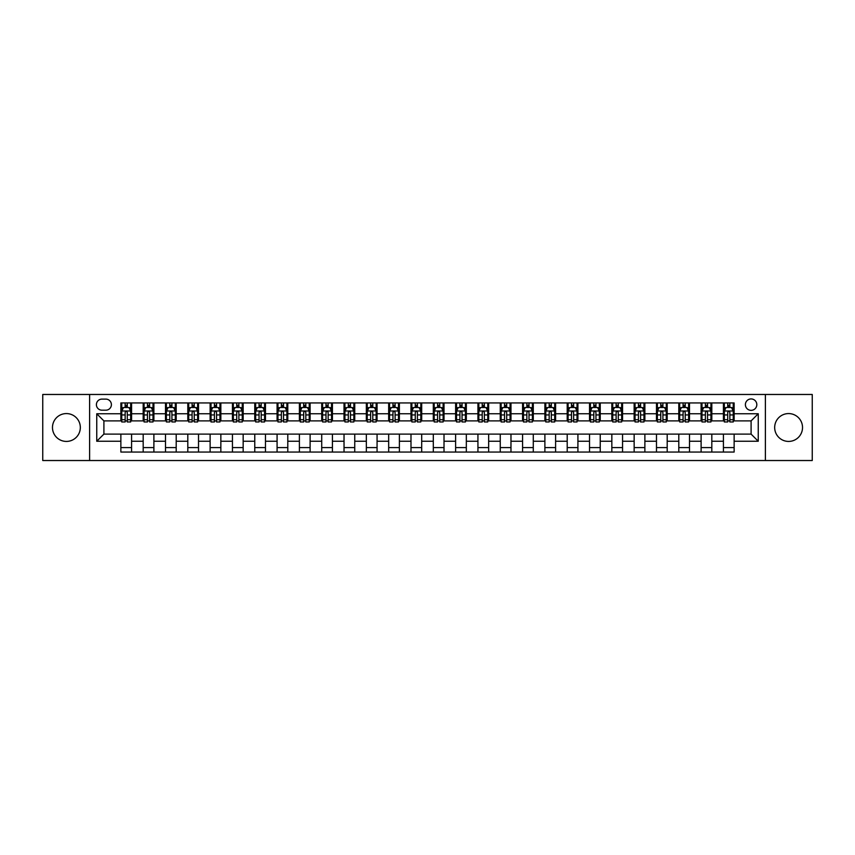 <?xml version="1.0" encoding="UTF-8"?>
<svg xmlns="http://www.w3.org/2000/svg" width="855" height="855" viewBox="0 0 855 855"><rect width="100%" height="100%" fill="white"/><g stroke="black" fill="none" stroke-linecap="round" stroke-linejoin="round"><path stroke-width="1.28" d="M788.599 413.574A13.926 13.926 0 0 0 774.673 427.5A13.926 13.926 0 0 0 788.599 441.426A13.926 13.926 0 0 0 802.524 427.5A13.926 13.926 0 0 0 788.599 413.574M66.401 413.574A13.926 13.926 0 0 0 52.476 427.5A13.926 13.926 0 0 0 66.401 441.426A13.926 13.926 0 0 0 80.327 427.5A13.926 13.926 0 0 0 66.401 413.574M751.096 398.932A5.718 5.718 0 0 0 745.389 404.65A5.718 5.718 0 0 0 751.096 410.357A5.718 5.718 0 0 0 756.814 404.65A5.718 5.718 0 0 0 751.096 398.932M765.385 460.524L812.25 460.524L812.25 394.476L765.385 394.476L765.385 460.524L89.615 460.524L89.615 394.476L42.75 394.476L42.75 460.524L89.615 460.524M101.937 410.186L105.86 410.186A5.536 5.536 0 0 0 111.396 404.65A5.536 5.536 0 0 0 105.86 399.114L101.937 399.114A5.536 5.536 0 0 0 96.401 404.65A5.536 5.536 0 0 0 101.937 410.186M765.385 394.476L89.615 394.476M120.865 441.244L96.754 441.244L96.754 413.756L120.865 413.756L120.865 420.895L103.904 420.895L103.904 434.105L120.865 434.105L120.865 452.049L734.135 452.049L734.135 434.105L751.096 434.105L751.096 420.895L734.135 420.895L734.135 413.756L758.246 413.756L758.246 441.244L734.135 441.244M734.135 413.756L734.135 402.951L120.865 402.951L120.865 413.756M723.426 402.951L723.426 420.895L724.324 420.895M727.712 420.895L729.849 420.895M733.248 420.895L734.135 420.895M723.426 420.895L710.933 420.895M701.111 402.951L701.111 420.895L701.998 420.895M705.396 420.895L707.534 420.895M701.111 420.895L688.617 420.895M678.795 402.951L678.795 420.895L679.682 420.895M683.081 420.895L685.218 420.895M678.795 420.895L666.291 420.895M656.48 402.951L656.48 420.895L657.367 420.895M660.765 420.895L662.903 420.895M656.48 420.895L643.975 420.895M634.154 402.951L634.154 420.895L635.051 420.895M638.439 420.895L640.587 420.895M634.154 420.895L621.66 420.895M611.838 402.951L611.838 420.895L612.736 420.895M616.124 420.895L618.272 420.895M611.838 420.895L599.344 420.895M589.523 402.951L589.523 420.895L590.42 420.895M593.808 420.895L595.946 420.895M589.523 420.895L577.029 420.895M567.207 402.951L567.207 420.895L568.094 420.895M571.493 420.895L573.63 420.895M567.207 420.895L554.713 420.895M544.892 402.951L544.892 420.895L545.779 420.895M549.177 420.895L551.315 420.895M544.892 420.895L532.387 420.895M522.576 402.951L522.576 420.895L523.463 420.895M526.862 420.895L528.999 420.895M522.576 420.895L510.072 420.895M500.25 402.951L500.25 420.895L501.148 420.895M504.536 420.895L506.684 420.895M500.25 420.895L487.756 420.895M477.934 402.951L477.934 420.895L478.832 420.895M482.22 420.895L484.368 420.895M477.934 420.895L465.441 420.895M455.619 402.951L455.619 420.895L456.517 420.895M459.905 420.895L462.042 420.895M455.619 420.895L443.125 420.895M433.303 402.951L433.303 420.895L434.19 420.895M437.589 420.895L439.727 420.895M433.303 420.895L420.81 420.895M410.988 402.951L410.988 420.895L411.875 420.895M415.274 420.895L417.411 420.895M410.988 420.895L398.483 420.895M388.672 402.951L388.672 420.895L389.559 420.895M392.958 420.895L395.096 420.895M388.672 420.895L376.168 420.895M366.346 402.951L366.346 420.895L367.244 420.895M370.632 420.895L372.78 420.895M366.346 420.895L353.852 420.895M344.031 402.951L344.031 420.895L344.928 420.895M348.316 420.895L350.465 420.895M344.031 420.895L331.537 420.895M321.715 402.951L321.715 420.895L322.613 420.895M326.001 420.895L328.138 420.895M321.715 420.895L309.221 420.895M299.4 402.951L299.4 420.895L300.287 420.895M303.685 420.895L305.823 420.895M299.4 420.895L286.906 420.895M277.084 402.951L277.084 420.895L277.971 420.895M281.37 420.895L283.507 420.895M277.084 420.895L264.58 420.895M254.769 402.951L254.769 420.895L255.656 420.895M259.054 420.895L261.192 420.895M254.769 420.895L242.264 420.895M232.442 402.951L232.442 420.895L233.34 420.895M236.728 420.895L238.876 420.895M232.442 420.895L219.949 420.895M210.127 402.951L210.127 420.895L211.025 420.895M214.413 420.895L216.561 420.895M210.127 420.895L197.633 420.895M187.811 402.951L187.811 420.895L188.709 420.895M192.097 420.895L194.235 420.895M187.811 420.895L175.318 420.895M165.496 402.951L165.496 420.895L166.383 420.895M169.782 420.895L171.919 420.895M165.496 420.895L153.002 420.895M143.18 402.951L143.18 420.895L144.068 420.895M147.466 420.895L149.604 420.895M143.18 420.895L130.676 420.895M120.865 420.895L121.752 420.895M125.151 420.895L127.288 420.895M120.865 434.105L131.574 434.105L131.574 452.049M734.135 434.105L131.574 434.105M131.574 402.951L131.574 420.895M120.865 407.418L121.752 407.418M125.151 407.418L127.288 407.418M130.676 407.418L131.574 407.418M120.865 447.582L131.574 447.582M143.18 434.105L143.18 452.049M153.889 402.951L153.889 420.895M143.18 407.418L144.068 407.418M147.466 407.418L149.604 407.418M153.002 407.418L153.889 407.418M153.889 434.105L153.889 452.049M143.18 447.582L153.889 447.582M165.496 434.105L165.496 452.049M176.205 434.105L176.205 452.049M165.496 447.582L176.205 447.582M176.205 402.951L176.205 420.895M165.496 407.418L166.383 407.418M169.782 407.418L171.919 407.418M175.318 407.418L176.205 407.418M187.811 434.105L187.811 452.049M198.52 434.105L198.52 452.049M187.811 447.582L198.52 447.582M198.52 402.951L198.52 420.895M187.811 407.418L188.709 407.418M192.097 407.418L194.235 407.418M197.633 407.418L198.52 407.418M210.127 434.105L210.127 452.049M220.846 434.105L220.846 452.049M210.127 447.582L220.846 447.582M220.846 402.951L220.846 420.895M210.127 407.418L211.025 407.418M214.413 407.418L216.561 407.418M219.949 407.418L220.846 407.418M232.442 434.105L232.442 452.049M243.162 434.105L243.162 452.049M232.442 447.582L243.162 447.582M243.162 402.951L243.162 420.895M232.442 407.418L233.34 407.418M236.728 407.418L238.876 407.418M242.264 407.418L243.162 407.418M254.769 434.105L254.769 452.049M265.478 434.105L265.478 452.049M254.769 447.582L265.478 447.582M265.478 402.951L265.478 420.895M254.769 407.418L255.656 407.418M259.054 407.418L261.192 407.418M264.58 407.418L265.478 407.418M277.084 434.105L277.084 452.049M287.793 434.105L287.793 452.049M277.084 447.582L287.793 447.582M287.793 402.951L287.793 420.895M277.084 407.418L277.971 407.418M281.37 407.418L283.507 407.418M286.906 407.418L287.793 407.418M299.4 434.105L299.4 452.049M310.109 434.105L310.109 452.049M299.4 447.582L310.109 447.582M310.109 402.951L310.109 420.895M299.4 407.418L300.287 407.418M303.685 407.418L305.823 407.418M309.221 407.418L310.109 407.418M321.715 434.105L321.715 452.049M332.424 434.105L332.424 452.049M321.715 447.582L332.424 447.582M332.424 402.951L332.424 420.895M321.715 407.418L322.613 407.418M326.001 407.418L328.138 407.418M331.537 407.418L332.424 407.418M344.031 434.105L344.031 452.049M354.75 434.105L354.75 452.049M344.031 447.582L354.75 447.582M354.75 402.951L354.75 420.895M344.031 407.418L344.928 407.418M348.316 407.418L350.465 407.418M353.852 407.418L354.75 407.418M366.346 434.105L366.346 452.049M377.066 434.105L377.066 452.049M366.346 447.582L377.066 447.582M377.066 402.951L377.066 420.895M366.346 407.418L367.244 407.418M370.632 407.418L372.78 407.418M376.168 407.418L377.066 407.418M388.672 434.105L388.672 452.049M399.381 434.105L399.381 452.049M388.672 447.582L399.381 447.582M399.381 402.951L399.381 420.895M388.672 407.418L389.559 407.418M392.958 407.418L395.096 407.418M398.483 407.418L399.381 407.418M410.988 434.105L410.988 452.049M421.697 434.105L421.697 452.049M410.988 447.582L421.697 447.582M421.697 402.951L421.697 420.895M410.988 407.418L411.875 407.418M415.274 407.418L417.411 407.418M420.81 407.418L421.697 407.418M433.303 434.105L433.303 452.049M444.012 434.105L444.012 452.049M433.303 447.582L444.012 447.582M444.012 402.951L444.012 420.895M433.303 407.418L434.19 407.418M437.589 407.418L439.727 407.418M443.125 407.418L444.012 407.418M455.619 434.105L455.619 452.049M466.328 434.105L466.328 452.049M455.619 447.582L466.328 447.582M466.328 402.951L466.328 420.895M455.619 407.418L456.517 407.418M459.905 407.418L462.042 407.418M465.441 407.418L466.328 407.418M477.934 434.105L477.934 452.049M488.654 434.105L488.654 452.049M477.934 447.582L488.654 447.582M488.654 402.951L488.654 420.895M477.934 407.418L478.832 407.418M482.22 407.418L484.368 407.418M487.756 407.418L488.654 407.418M500.25 434.105L500.25 452.049M510.969 434.105L510.969 452.049M500.25 447.582L510.969 447.582M510.969 402.951L510.969 420.895M500.25 407.418L501.148 407.418M504.536 407.418L506.684 407.418M510.072 407.418L510.969 407.418M522.576 434.105L522.576 452.049M533.285 434.105L533.285 452.049M522.576 447.582L533.285 447.582M533.285 402.951L533.285 420.895M522.576 407.418L523.463 407.418M526.862 407.418L528.999 407.418M532.387 407.418L533.285 407.418M544.892 434.105L544.892 452.049M555.6 434.105L555.6 452.049M544.892 447.582L555.6 447.582M555.6 402.951L555.6 420.895M544.892 407.418L545.779 407.418M549.177 407.418L551.315 407.418M554.713 407.418L555.6 407.418M567.207 434.105L567.207 452.049M577.916 434.105L577.916 452.049M567.207 447.582L577.916 447.582M577.916 402.951L577.916 420.895M567.207 407.418L568.094 407.418M571.493 407.418L573.63 407.418M577.029 407.418L577.916 407.418M589.523 434.105L589.523 452.049M600.231 434.105L600.231 452.049M589.523 447.582L600.231 447.582M600.231 402.951L600.231 420.895M589.523 407.418L590.42 407.418M593.808 407.418L595.946 407.418M599.344 407.418L600.231 407.418M611.838 434.105L611.838 452.049M622.558 434.105L622.558 452.049M611.838 447.582L622.558 447.582M622.558 402.951L622.558 420.895M611.838 407.418L612.736 407.418M616.124 407.418L618.272 407.418M621.66 407.418L622.558 407.418M634.154 434.105L634.154 452.049M644.873 434.105L644.873 452.049M634.154 447.582L644.873 447.582M644.873 402.951L644.873 420.895M634.154 407.418L635.051 407.418M638.439 407.418L640.587 407.418M643.975 407.418L644.873 407.418M656.48 434.105L656.48 452.049M667.189 434.105L667.189 452.049M656.48 447.582L667.189 447.582M667.189 402.951L667.189 420.895M656.48 407.418L657.367 407.418M660.765 407.418L662.903 407.418M666.291 407.418L667.189 407.418M678.795 434.105L678.795 452.049M689.504 434.105L689.504 452.049M678.795 447.582L689.504 447.582M689.504 402.951L689.504 420.895M678.795 407.418L679.682 407.418M683.081 407.418L685.218 407.418M688.617 407.418L689.504 407.418M701.111 434.105L701.111 452.049M711.82 434.105L711.82 452.049M701.111 447.582L711.82 447.582M711.82 402.951L711.82 420.895M701.111 407.418L701.998 407.418M705.396 407.418L707.534 407.418M710.933 407.418L711.82 407.418M723.426 434.105L723.426 452.049M723.426 447.582L734.135 447.582M723.426 407.418L724.324 407.418M727.712 407.418L729.849 407.418M733.248 407.418L734.135 407.418M103.904 420.895L96.754 413.756M103.904 434.105L96.754 441.244M758.246 413.756L751.096 420.895M758.246 441.244L751.096 434.105M127.288 405.27L125.151 405.27M130.676 419.73L127.288 419.73L127.288 421.964L130.676 421.964L130.676 411.073L128.891 407.504L123.537 407.504L121.752 411.073L121.752 421.964L125.151 421.964L125.151 419.73L121.752 419.73M121.752 411.073L121.752 402.951M130.676 411.073L130.676 402.951M125.151 407.504L125.151 402.951M127.288 402.951L127.288 407.504M127.288 419.73L127.288 412.409C126.572 411.041 125.856 411.041 125.151 412.409L125.151 419.73M149.604 405.27L147.466 405.27M153.002 419.73L149.604 419.73L149.604 421.964L153.002 421.964L153.002 411.073L151.207 407.504L145.852 407.504L144.068 411.073L144.068 421.964L147.466 421.964L147.466 419.73L144.068 419.73M144.068 411.073L144.068 402.951M153.002 411.073L153.002 402.951M147.466 407.504L147.466 402.951M149.604 402.951L149.604 407.504M149.604 419.73L149.604 412.409C148.888 411.041 148.182 411.041 147.466 412.409L147.466 419.73M171.919 405.27L169.782 405.27M175.318 419.73L171.919 419.73L171.919 421.964L175.318 421.964L175.318 411.073L173.533 407.504L168.168 407.504L166.383 411.073L166.383 421.964L169.782 421.964L169.782 419.73L166.383 419.73M166.383 411.073L166.383 402.951M175.318 411.073L175.318 402.951M169.782 407.504L169.782 402.951M171.919 402.951L171.919 407.504M171.919 419.73L171.919 412.409C171.214 411.041 170.498 411.041 169.782 412.409L169.782 419.73M194.235 405.27L192.097 405.27M197.633 419.73L194.235 419.73L194.235 421.964L197.633 421.964L197.633 411.073L195.848 407.504L190.494 407.504L188.709 411.073L188.709 421.964L192.097 421.964L192.097 419.73L188.709 419.73M188.709 411.073L188.709 402.951M197.633 411.073L197.633 402.951M192.097 407.504L192.097 402.951M194.235 402.951L194.235 407.504M194.235 419.73L194.235 412.409C193.529 411.041 192.813 411.041 192.097 412.409L192.097 419.73M216.561 405.27L214.413 405.27M219.949 419.73L216.561 419.73L216.561 421.964L219.949 421.964L219.949 411.073L218.164 407.504L212.81 407.504L211.025 411.073L211.025 421.964L214.413 421.964L214.413 419.73L211.025 419.73M211.025 411.073L211.025 402.951M219.949 411.073L219.949 402.951M214.413 407.504L214.413 402.951M216.561 402.951L216.561 407.504M216.561 419.73L216.561 412.409C215.845 411.041 215.129 411.041 214.413 412.409L214.413 419.73M238.876 405.27L236.728 405.27M242.264 419.73L238.876 419.73L238.876 421.964L242.264 421.964L242.264 411.073L240.479 407.504L235.125 407.504L233.34 411.073L233.34 421.964L236.728 421.964L236.728 419.73L233.34 419.73M233.34 411.073L233.34 402.951M242.264 411.073L242.264 402.951M236.728 407.504L236.728 402.951M238.876 402.951L238.876 407.504M238.876 419.73L238.876 412.409C238.16 411.041 237.444 411.041 236.728 412.409L236.728 419.73M261.192 405.27L259.054 405.27M264.58 419.73L261.192 419.73L261.192 421.964L264.58 421.964L264.58 411.073L262.795 407.504L257.441 407.504L255.656 411.073L255.656 421.964L259.054 421.964L259.054 419.73L255.656 419.73M255.656 411.073L255.656 402.951M264.58 411.073L264.58 402.951M259.054 407.504L259.054 402.951M261.192 402.951L261.192 407.504M261.192 419.73L261.192 412.409C260.476 411.041 259.76 411.041 259.054 412.409L259.054 419.73M283.507 405.27L281.37 405.27M286.906 419.73L283.507 419.73L283.507 421.964L286.906 421.964L286.906 411.073L285.11 407.504L279.756 407.504L277.971 411.073L277.971 421.964L281.37 421.964L281.37 419.73L277.971 419.73M277.971 411.073L277.971 402.951M286.906 411.073L286.906 402.951M281.37 407.504L281.37 402.951M283.507 402.951L283.507 407.504M283.507 419.73L283.507 412.409C282.791 411.041 282.086 411.041 281.37 412.409L281.37 419.73M305.823 405.27L303.685 405.27M309.221 419.73L305.823 419.73L305.823 421.964L309.221 421.964L309.221 411.073L307.437 407.504L302.082 407.504L300.287 411.073L300.287 421.964L303.685 421.964L303.685 419.73L300.287 419.73M300.287 411.073L300.287 402.951M309.221 411.073L309.221 402.951M303.685 407.504L303.685 402.951M305.823 402.951L305.823 407.504M305.823 419.73L305.823 412.409C305.117 411.041 304.401 411.041 303.685 412.409L303.685 419.73M328.138 405.27L326.001 405.27M331.537 419.73L328.138 419.73L328.138 421.964L331.537 421.964L331.537 411.073L329.752 407.504L324.398 407.504L322.613 411.073L322.613 421.964L326.001 421.964L326.001 419.73L322.613 419.73M322.613 411.073L322.613 402.951M331.537 411.073L331.537 402.951M326.001 407.504L326.001 402.951M328.138 402.951L328.138 407.504M328.138 419.73L328.138 412.409C327.433 411.041 326.717 411.041 326.001 412.409L326.001 419.73M350.465 405.27L348.316 405.27M353.852 419.73L350.465 419.73L350.465 421.964L353.852 421.964L353.852 411.073L352.068 407.504L346.713 407.504L344.928 411.073L344.928 421.964L348.316 421.964L348.316 419.73L344.928 419.73M344.928 411.073L344.928 402.951M353.852 411.073L353.852 402.951M348.316 407.504L348.316 402.951M350.465 402.951L350.465 407.504M350.465 419.73L350.465 412.409C349.748 411.041 349.032 411.041 348.316 412.409L348.316 419.73M372.78 405.27L370.632 405.27M376.168 419.73L372.78 419.73L372.78 421.964L376.168 421.964L376.168 411.073L374.383 407.504L369.029 407.504L367.244 411.073L367.244 421.964L370.632 421.964L370.632 419.73L367.244 419.73M367.244 411.073L367.244 402.951M376.168 411.073L376.168 402.951M370.632 407.504L370.632 402.951M372.78 402.951L372.78 407.504M372.78 419.73L372.78 412.409C372.064 411.041 371.348 411.041 370.632 412.409L370.632 419.73M395.096 405.27L392.958 405.27M398.483 419.73L395.096 419.73L395.096 421.964L398.483 421.964L398.483 411.073L396.699 407.504L391.344 407.504L389.559 411.073L389.559 421.964L392.958 421.964L392.958 419.73L389.559 419.73M389.559 411.073L389.559 402.951M398.483 411.073L398.483 402.951M392.958 407.504L392.958 402.951M395.096 402.951L395.096 407.504M395.096 419.73L395.096 412.409C394.379 411.041 393.663 411.041 392.958 412.409L392.958 419.73M417.411 405.27L415.274 405.27M420.81 419.73L417.411 419.73L417.411 421.964L420.81 421.964L420.81 411.073L419.014 407.504L413.66 407.504L411.875 411.073L411.875 421.964L415.274 421.964L415.274 419.73L411.875 419.73M411.875 411.073L411.875 402.951M420.81 411.073L420.81 402.951M415.274 407.504L415.274 402.951M417.411 402.951L417.411 407.504M417.411 419.73L417.411 412.409C416.695 411.041 415.99 411.041 415.274 412.409L415.274 419.73M439.727 405.27L437.589 405.27M443.125 419.73L439.727 419.73L439.727 421.964L443.125 421.964L443.125 411.073L441.34 407.504L435.986 407.504L434.19 411.073L434.19 421.964L437.589 421.964L437.589 419.73L434.19 419.73M434.19 411.073L434.19 402.951M443.125 411.073L443.125 402.951M437.589 407.504L437.589 402.951M439.727 402.951L439.727 407.504M439.727 419.73L439.727 412.409C439.021 411.041 438.305 411.041 437.589 412.409L437.589 419.73M462.042 405.27L459.905 405.27M465.441 419.73L462.042 419.73L462.042 421.964L465.441 421.964L465.441 411.073L463.656 407.504L458.301 407.504L456.517 411.073L456.517 421.964L459.905 421.964L459.905 419.73L456.517 419.73M456.517 411.073L456.517 402.951M465.441 411.073L465.441 402.951M459.905 407.504L459.905 402.951M462.042 402.951L462.042 407.504M462.042 419.73L462.042 412.409C461.337 411.041 460.621 411.041 459.905 412.409L459.905 419.73M484.368 405.27L482.22 405.27M487.756 419.73L484.368 419.73L484.368 421.964L487.756 421.964L487.756 411.073L485.971 407.504L480.617 407.504L478.832 411.073L478.832 421.964L482.22 421.964L482.22 419.73L478.832 419.73M478.832 411.073L478.832 402.951M487.756 411.073L487.756 402.951M482.22 407.504L482.22 402.951M484.368 402.951L484.368 407.504M484.368 419.73L484.368 412.409C483.652 411.041 482.936 411.041 482.22 412.409L482.22 419.73M506.684 405.27L504.536 405.27M510.072 419.73L506.684 419.73L506.684 421.964L510.072 421.964L510.072 411.073L508.287 407.504L502.932 407.504L501.148 411.073L501.148 421.964L504.536 421.964L504.536 419.73L501.148 419.73M501.148 411.073L501.148 402.951M510.072 411.073L510.072 402.951M504.536 407.504L504.536 402.951M506.684 402.951L506.684 407.504M506.684 419.73L506.684 412.409C505.968 411.041 505.252 411.041 504.536 412.409L504.536 419.73M528.999 405.27L526.862 405.27M532.387 419.73L528.999 419.73L528.999 421.964L532.387 421.964L532.387 411.073L530.602 407.504L525.248 407.504L523.463 411.073L523.463 421.964L526.862 421.964L526.862 419.73L523.463 419.73M523.463 411.073L523.463 402.951M532.387 411.073L532.387 402.951M526.862 407.504L526.862 402.951M528.999 402.951L528.999 407.504M528.999 419.73L528.999 412.409C528.283 411.041 527.567 411.041 526.862 412.409L526.862 419.73M551.315 405.27L549.177 405.27M554.713 419.73L551.315 419.73L551.315 421.964L554.713 421.964L554.713 411.073L552.918 407.504L547.563 407.504L545.779 411.073L545.779 421.964L549.177 421.964L549.177 419.73L545.779 419.73M545.779 411.073L545.779 402.951M554.713 411.073L554.713 402.951M549.177 407.504L549.177 402.951M551.315 402.951L551.315 407.504M551.315 419.73L551.315 412.409C550.599 411.041 549.893 411.041 549.177 412.409L549.177 419.73M573.63 405.27L571.493 405.27M577.029 419.73L573.63 419.73L573.63 421.964L577.029 421.964L577.029 411.073L575.244 407.504L569.89 407.504L568.094 411.073L568.094 421.964L571.493 421.964L571.493 419.73L568.094 419.73M568.094 411.073L568.094 402.951M577.029 411.073L577.029 402.951M571.493 407.504L571.493 402.951M573.63 402.951L573.63 407.504M573.63 419.73L573.63 412.409C572.925 411.041 572.209 411.041 571.493 412.409L571.493 419.73M595.946 405.27L593.808 405.27M599.344 419.73L595.946 419.73L595.946 421.964L599.344 421.964L599.344 411.073L597.56 407.504L592.205 407.504L590.42 411.073L590.42 421.964L593.808 421.964L593.808 419.73L590.42 419.73M590.42 411.073L590.42 402.951M599.344 411.073L599.344 402.951M593.808 407.504L593.808 402.951M595.946 402.951L595.946 407.504M595.946 419.73L595.946 412.409C595.24 411.041 594.524 411.041 593.808 412.409L593.808 419.73M618.272 405.27L616.124 405.27M621.66 419.73L618.272 419.73L618.272 421.964L621.66 421.964L621.66 411.073L619.875 407.504L614.521 407.504L612.736 411.073L612.736 421.964L616.124 421.964L616.124 419.73L612.736 419.73M612.736 411.073L612.736 402.951M621.66 411.073L621.66 402.951M616.124 407.504L616.124 402.951M618.272 402.951L618.272 407.504M618.272 419.73L618.272 412.409C617.556 411.041 616.84 411.041 616.124 412.409L616.124 419.73M640.587 405.27L638.439 405.27M643.975 419.73L640.587 419.73L640.587 421.964L643.975 421.964L643.975 411.073L642.191 407.504L636.836 407.504L635.051 411.073L635.051 421.964L638.439 421.964L638.439 419.73L635.051 419.73M635.051 411.073L635.051 402.951M643.975 411.073L643.975 402.951M638.439 407.504L638.439 402.951M640.587 402.951L640.587 407.504M640.587 419.73L640.587 412.409C639.871 411.041 639.155 411.041 638.439 412.409L638.439 419.73M662.903 405.27L660.765 405.27M666.291 419.73L662.903 419.73L662.903 421.964L666.291 421.964L666.291 411.073L664.506 407.504L659.152 407.504L657.367 411.073L657.367 421.964L660.765 421.964L660.765 419.73L657.367 419.73M657.367 411.073L657.367 402.951M666.291 411.073L666.291 402.951M660.765 407.504L660.765 402.951M662.903 402.951L662.903 407.504M662.903 419.73L662.903 412.409C662.187 411.041 661.471 411.041 660.765 412.409L660.765 419.73M685.218 405.27L683.081 405.27M688.617 419.73L685.218 419.73L685.218 421.964L688.617 421.964L688.617 411.073L686.832 407.504L681.467 407.504L679.682 411.073L679.682 421.964L683.081 421.964L683.081 419.73L679.682 419.73M679.682 411.073L679.682 402.951M688.617 411.073L688.617 402.951M683.081 407.504L683.081 402.951M685.218 402.951L685.218 407.504M685.218 419.73L685.218 412.409C684.502 411.041 683.797 411.041 683.081 412.409L683.081 419.73M707.534 405.27L705.396 405.27M710.933 419.73L707.534 419.73L707.534 421.964L710.933 421.964L710.933 411.073L709.148 407.504L703.793 407.504L701.998 411.073L701.998 421.964L705.396 421.964L705.396 419.73L701.998 419.73M701.998 411.073L701.998 402.951M710.933 411.073L710.933 402.951M705.396 407.504L705.396 402.951M707.534 402.951L707.534 407.504M707.534 419.73L707.534 412.409C706.829 411.041 706.112 411.041 705.396 412.409L705.396 419.73M729.849 405.27L727.712 405.27M733.248 419.73L729.849 419.73L729.849 421.964L733.248 421.964L733.248 411.073L731.463 407.504L726.109 407.504L724.324 411.073L724.324 421.964L727.712 421.964L727.712 419.73L724.324 419.73M724.324 411.073L724.324 402.951M733.248 411.073L733.248 402.951M727.712 407.504L727.712 402.951M729.849 402.951L729.849 407.504M729.849 419.73L729.849 412.409C729.144 411.041 728.428 411.041 727.712 412.409L727.712 419.73M143.18 441.244L131.574 441.244M143.18 413.756L131.574 413.756M165.496 413.756L153.889 413.756M165.496 441.244L153.889 441.244M187.811 413.756L176.205 413.756M187.811 441.244L176.205 441.244M210.127 413.756L198.52 413.756M210.127 441.244L198.52 441.244M232.442 413.756L220.846 413.756M232.442 441.244L220.846 441.244M254.769 413.756L243.162 413.756M254.769 441.244L243.162 441.244M277.084 413.756L265.478 413.756M277.084 441.244L265.478 441.244M299.4 413.756L287.793 413.756M299.4 441.244L287.793 441.244M321.715 413.756L310.109 413.756M321.715 441.244L310.109 441.244M344.031 413.756L332.424 413.756M344.031 441.244L332.424 441.244M366.346 413.756L354.75 413.756M366.346 441.244L354.75 441.244M388.672 413.756L377.066 413.756M388.672 441.244L377.066 441.244M410.988 413.756L399.381 413.756M410.988 441.244L399.381 441.244M433.303 413.756L421.697 413.756M433.303 441.244L421.697 441.244M455.619 413.756L444.012 413.756M455.619 441.244L444.012 441.244M477.934 413.756L466.328 413.756M477.934 441.244L466.328 441.244M500.25 413.756L488.654 413.756M500.25 441.244L488.654 441.244M522.576 413.756L510.969 413.756M522.576 441.244L510.969 441.244M544.892 413.756L533.285 413.756M544.892 441.244L533.285 441.244M567.207 413.756L555.6 413.756M567.207 441.244L555.6 441.244M589.523 413.756L577.916 413.756M589.523 441.244L577.916 441.244M611.838 413.756L600.231 413.756M611.838 441.244L600.231 441.244M634.154 413.756L622.558 413.756M634.154 441.244L622.558 441.244M656.48 413.756L644.873 413.756M656.48 441.244L644.873 441.244M678.795 413.756L667.189 413.756M678.795 441.244L667.189 441.244M701.111 413.756L689.504 413.756M701.111 441.244L689.504 441.244M723.426 413.756L711.82 413.756M723.426 441.244L711.82 441.244M130.633 410.988L121.795 410.988M121.752 407.717L123.43 407.717M128.998 407.717L130.676 407.717M125.151 414.942L121.752 414.942M130.676 414.942L127.288 414.942M127.288 406.403L125.151 406.403M152.949 410.988L144.11 410.988M144.068 407.717L145.745 407.717M151.324 407.717L153.002 407.717M147.466 414.942L144.068 414.942M153.002 414.942L149.604 414.942M149.604 406.403L147.466 406.403M175.275 410.988L166.436 410.988M166.383 407.717L168.061 407.717M173.64 407.717L175.318 407.717M169.782 414.942L166.383 414.942M175.318 414.942L171.919 414.942M171.919 406.403L169.782 406.403M197.591 410.988L188.752 410.988M188.709 407.717L190.387 407.717M195.955 407.717L197.633 407.717M192.097 414.942L188.709 414.942M197.633 414.942L194.235 414.942M194.235 406.403L192.097 406.403M219.906 410.988L211.067 410.988M211.025 407.717L212.703 407.717M218.271 407.717L219.949 407.717M214.413 414.942L211.025 414.942M219.949 414.942L216.561 414.942M216.561 406.403L214.413 406.403M242.221 410.988L233.383 410.988M233.34 407.717L235.018 407.717M240.586 407.717L242.264 407.717M236.728 414.942L233.34 414.942M242.264 414.942L238.876 414.942M238.876 406.403L236.728 406.403M264.537 410.988L255.698 410.988M255.656 407.717L257.334 407.717M262.902 407.717L264.58 407.717M259.054 414.942L255.656 414.942M264.58 414.942L261.192 414.942M261.192 406.403L259.054 406.403M286.853 410.988L278.014 410.988M277.971 407.717L279.649 407.717M285.228 407.717L286.906 407.717M281.37 414.942L277.971 414.942M286.906 414.942L283.507 414.942M283.507 406.403L281.37 406.403M309.179 410.988L300.34 410.988M300.287 407.717L301.965 407.717M307.543 407.717L309.221 407.717M303.685 414.942L300.287 414.942M309.221 414.942L305.823 414.942M305.823 406.403L303.685 406.403M331.494 410.988L322.656 410.988M322.613 407.717L324.291 407.717M329.859 407.717L331.537 407.717M326.001 414.942L322.613 414.942M331.537 414.942L328.138 414.942M328.138 406.403L326.001 406.403M353.81 410.988L344.971 410.988M344.928 407.717L346.606 407.717M352.175 407.717L353.852 407.717M348.316 414.942L344.928 414.942M353.852 414.942L350.465 414.942M350.465 406.403L348.316 406.403M376.125 410.988L367.287 410.988M367.244 407.717L368.922 407.717M374.49 407.717L376.168 407.717M370.632 414.942L367.244 414.942M376.168 414.942L372.78 414.942M372.78 406.403L370.632 406.403M398.441 410.988L389.602 410.988M389.559 407.717L391.237 407.717M396.805 407.717L398.483 407.717M392.958 414.942L389.559 414.942M398.483 414.942L395.096 414.942M395.096 406.403L392.958 406.403M420.756 410.988L411.918 410.988M411.875 407.717L413.553 407.717M419.132 407.717L420.81 407.717M415.274 414.942L411.875 414.942M420.81 414.942L417.411 414.942M417.411 406.403L415.274 406.403M443.082 410.988L434.244 410.988M434.19 407.717L435.868 407.717M441.447 407.717L443.125 407.717M437.589 414.942L434.19 414.942M443.125 414.942L439.727 414.942M439.727 406.403L437.589 406.403M465.398 410.988L456.559 410.988M456.517 407.717L458.195 407.717M463.763 407.717L465.441 407.717M459.905 414.942L456.517 414.942M465.441 414.942L462.042 414.942M462.042 406.403L459.905 406.403M487.713 410.988L478.875 410.988M478.832 407.717L480.51 407.717M486.078 407.717L487.756 407.717M482.22 414.942L478.832 414.942M487.756 414.942L484.368 414.942M484.368 406.403L482.22 406.403M510.029 410.988L501.19 410.988M501.148 407.717L502.826 407.717M508.394 407.717L510.072 407.717M504.536 414.942L501.148 414.942M510.072 414.942L506.684 414.942M506.684 406.403L504.536 406.403M532.344 410.988L523.506 410.988M523.463 407.717L525.141 407.717M530.709 407.717L532.387 407.717M526.862 414.942L523.463 414.942M532.387 414.942L528.999 414.942M528.999 406.403L526.862 406.403M554.66 410.988L545.821 410.988M545.779 407.717L547.457 407.717M553.035 407.717L554.713 407.717M549.177 414.942L545.779 414.942M554.713 414.942L551.315 414.942M551.315 406.403L549.177 406.403M576.986 410.988L568.148 410.988M568.094 407.717L569.772 407.717M575.351 407.717L577.029 407.717M571.493 414.942L568.094 414.942M577.029 414.942L573.63 414.942M573.63 406.403L571.493 406.403M599.302 410.988L590.463 410.988M590.42 407.717L592.098 407.717M597.666 407.717L599.344 407.717M593.808 414.942L590.42 414.942M599.344 414.942L595.946 414.942M595.946 406.403L593.808 406.403M621.617 410.988L612.779 410.988M612.736 407.717L614.414 407.717M619.982 407.717L621.66 407.717M616.124 414.942L612.736 414.942M621.66 414.942L618.272 414.942M618.272 406.403L616.124 406.403M643.933 410.988L635.094 410.988M635.051 407.717L636.729 407.717M642.297 407.717L643.975 407.717M638.439 414.942L635.051 414.942M643.975 414.942L640.587 414.942M640.587 406.403L638.439 406.403M666.248 410.988L657.41 410.988M657.367 407.717L659.045 407.717M664.613 407.717L666.291 407.717M660.765 414.942L657.367 414.942M666.291 414.942L662.903 414.942M662.903 406.403L660.765 406.403M688.564 410.988L679.725 410.988M679.682 407.717L681.36 407.717M686.939 407.717L688.617 407.717M683.081 414.942L679.682 414.942M688.617 414.942L685.218 414.942M685.218 406.403L683.081 406.403M710.89 410.988L702.051 410.988M701.998 407.717L703.676 407.717M709.255 407.717L710.933 407.717M705.396 414.942L701.998 414.942M710.933 414.942L707.534 414.942M707.534 406.403L705.396 406.403M733.205 410.988L724.367 410.988M724.324 407.717L726.002 407.717M731.57 407.717L733.248 407.717M727.712 414.942L724.324 414.942M733.248 414.942L729.849 414.942M729.849 406.403L727.712 406.403"/></g></svg>
